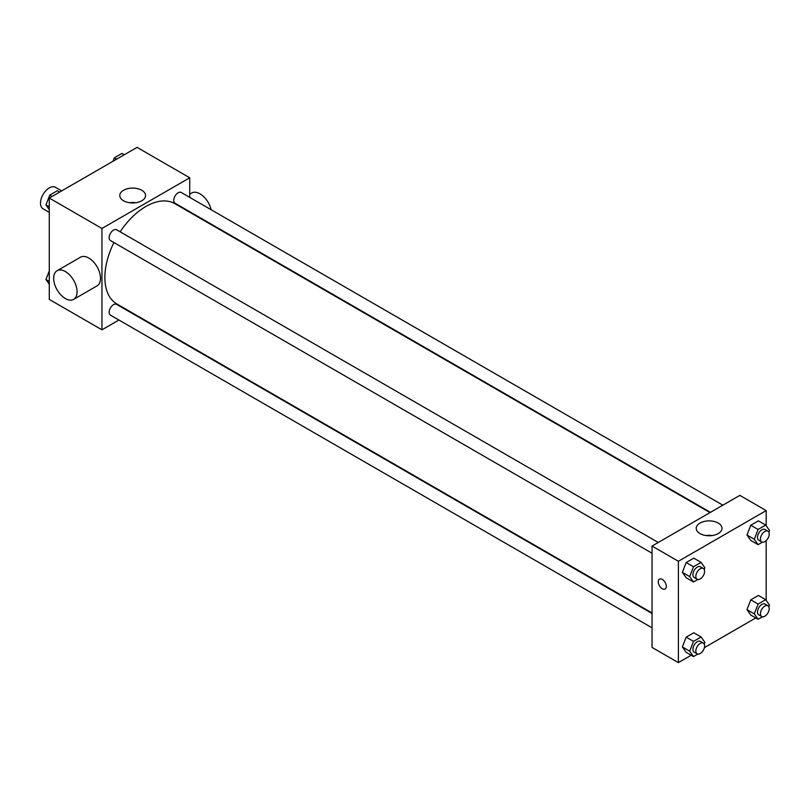 <?xml version="1.0" encoding="UTF-8"?>
<svg xmlns="http://www.w3.org/2000/svg" width="810" height="810" viewBox="0 0 810 810"><rect width="100%" height="100%" fill="white"/><g stroke="black" fill="none" stroke-linecap="round" stroke-linejoin="round"><path stroke-width="1.21" d="M61.692 190.887L55.485 187.302A12.413 7.168 120 0 0 45.917 190.623A12.413 7.168 120 0 0 40.5 203.118A12.413 7.168 120 0 0 43.072 208.808L49.278 212.392M118.918 320.031L101.949 329.822L49.278 299.417L49.278 198.055L137.062 147.369L189.732 177.785L189.732 197.377M113.937 242.554A57.935 33.453 120 0 0 104.875 277.455A57.935 33.453 120 0 0 116.873 303.973L652.05 612.957M709.985 512.608L174.808 203.634A57.935 33.453 120 0 0 120.143 231.802M189.732 211.704L189.732 212.25M101.949 329.822L101.949 228.46L189.732 177.785M722.864 505.177L181.248 192.476A6.207 3.584 120 0 0 176.458 194.137A6.207 3.584 120 0 0 173.755 200.384A6.207 3.584 120 0 0 175.041 203.229L710.451 512.345M652.05 613.494L116.64 304.378A6.207 3.584 120 0 0 111.851 306.038A6.207 3.584 120 0 0 109.147 312.285A6.207 3.584 120 0 0 110.433 315.13L652.05 627.831M652.05 553.23L110.433 240.529A6.207 3.584 -60 0 1 110.433 233.361A6.207 3.584 -60 0 1 116.64 229.777L658.257 542.477M101.949 228.46L49.278 198.055M123.566 200.779A12.889 7.442 180 0 1 119.789 195.514A12.889 7.442 180 0 1 132.668 188.082A12.889 7.442 180 0 1 145.557 195.514A12.889 7.442 180 0 1 137.599 202.389A12.889 7.442 180 0 1 123.566 200.779M57.095 270.722L80.504 257.205A16.554 9.558 60 0 1 93.261 261.64A16.554 9.558 60 0 1 100.48 278.296A16.554 9.558 60 0 1 97.058 285.879L73.649 299.386A16.554 9.558 60 0 1 57.095 289.838A16.554 9.558 60 0 1 57.095 270.722A16.554 9.558 60 0 1 69.852 275.157A16.554 9.558 60 0 1 77.072 291.813A16.554 9.558 60 0 1 73.649 299.386M211.137 209.729A16.554 9.558 -120 0 0 191.697 193.013L189.732 194.147M129.549 202.733A12.889 7.442 180 0 1 135.797 202.733M691.173 655.239L678.385 662.631L652.05 647.423L652.05 546.062L739.834 495.376L766.169 510.583L766.169 525.751M755.781 617.939L704.396 647.615M750.779 540.452L746.982 535.046L750.779 525.245L758.383 520.86L750.779 525.245L746.982 535.046L750.779 540.452L758.099 544.674L754.292 539.268L758.099 529.467L765.703 525.082L769.5 530.489L768.842 532.2M686.171 652.354L682.374 646.947L686.171 637.146L693.775 632.762L686.171 637.146L682.374 646.947L686.171 652.354L693.492 656.576L689.685 651.169L693.492 641.378L701.096 636.984L704.892 642.391L704.224 644.102M766.169 540.614L766.169 600.352M678.385 662.631L678.385 561.269L766.169 510.583M750.779 615.053L746.982 609.646L750.779 599.846L758.383 595.461L750.779 599.846L746.982 609.646L750.779 615.053L758.099 619.275L754.292 613.869L758.099 604.078L765.703 599.683L769.5 605.09L768.842 606.801M686.171 577.753L682.374 572.346L686.171 562.545L693.775 558.161L686.171 562.545L682.374 572.346L686.171 577.753L693.492 581.975L689.685 576.568L693.492 566.767L701.096 562.383L704.892 567.79L704.224 569.501M678.385 561.269L652.05 546.062M700.002 533.587A12.889 7.442 180 0 1 696.225 528.322A12.889 7.442 180 0 1 709.115 520.881A12.889 7.442 180 0 1 721.994 528.322A12.889 7.442 180 0 1 714.045 535.197A12.889 7.442 180 0 1 700.002 533.587M666.316 586.399A5.69 3.28 60 0 1 665.142 589.002A5.69 3.28 60 0 1 659.451 585.711A5.69 3.28 60 0 1 659.451 579.14A5.69 3.28 60 0 1 663.835 580.669A5.69 3.28 60 0 1 666.316 586.399M665.142 589.002A5.69 3.28 60 0 1 659.451 585.711A5.69 3.28 60 0 1 659.451 579.14M705.986 535.542A12.889 7.442 180 0 1 712.233 535.542M697.795 579.494L693.492 581.975M703.323 568.488L700.397 566.808A6.207 3.584 120 0 0 695.608 568.468A6.207 3.584 120 0 0 692.904 574.715A6.207 3.584 120 0 0 694.19 577.55L697.116 579.241A6.207 3.584 120 0 0 703.323 575.657A6.207 3.584 120 0 0 703.323 568.488A6.207 3.584 120 0 0 698.534 570.159A6.207 3.584 120 0 0 695.831 576.406A6.207 3.584 120 0 0 697.116 579.241M689.685 576.568L682.374 572.346M693.492 566.767L686.171 562.545M701.096 562.383L693.775 558.161M762.402 542.194L758.099 544.674M767.931 531.188L765.004 529.497A6.207 3.584 120 0 0 760.215 531.168A6.207 3.584 120 0 0 757.512 537.415A6.207 3.584 120 0 0 758.798 540.25L761.724 541.941A6.207 3.584 120 0 0 767.931 538.356A6.207 3.584 120 0 0 767.931 531.188A6.207 3.584 120 0 0 763.141 532.858A6.207 3.584 120 0 0 760.438 539.106A6.207 3.584 120 0 0 761.724 541.941M754.292 539.268L746.982 535.046M758.099 529.467L750.779 525.245M765.703 525.082L758.383 520.86M697.795 654.095L693.492 656.576M703.323 643.099L700.397 641.409A6.207 3.584 120 0 0 695.608 643.069A6.207 3.584 120 0 0 692.904 649.316A6.207 3.584 120 0 0 694.19 652.161L697.116 653.842A6.207 3.584 120 0 0 703.323 650.268A6.207 3.584 120 0 0 703.323 643.099A6.207 3.584 120 0 0 698.534 644.76A6.207 3.584 120 0 0 695.831 651.007A6.207 3.584 120 0 0 697.116 653.842M689.685 651.169L682.374 646.947M693.492 641.378L686.171 637.146M701.096 636.984L693.775 632.762M762.402 616.795L758.099 619.275M767.931 605.799L765.004 604.108A6.207 3.584 120 0 0 760.215 605.769A6.207 3.584 120 0 0 757.512 612.016A6.207 3.584 120 0 0 758.798 614.861L761.724 616.542A6.207 3.584 120 0 0 767.931 612.957A6.207 3.584 120 0 0 767.931 605.799A6.207 3.584 120 0 0 763.141 607.46A6.207 3.584 120 0 0 760.438 613.707A6.207 3.584 120 0 0 761.724 616.542M754.292 613.869L746.982 609.646M758.099 604.078L750.779 599.846M765.703 599.683L758.383 595.461M49.278 209.648L45.947 204.91L49.754 195.109L57.348 190.725L59.667 192.061M49.278 206.833L45.947 204.91M52.063 196.445L49.754 195.109M113.025 161.251L114.362 157.808L121.956 153.424L124.274 154.761M116.67 159.145L114.362 157.808M49.278 284.249L45.947 279.511L49.278 270.925M49.278 281.434L45.947 279.511"/></g></svg>
